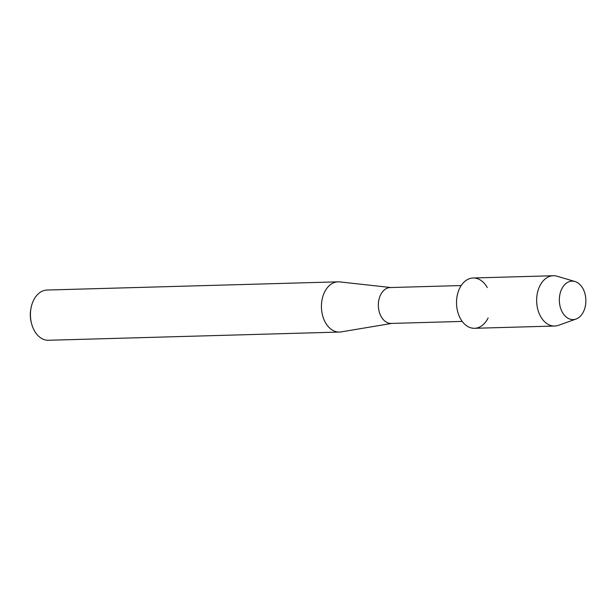 <?xml version="1.0" encoding="UTF-8"?>
<svg xmlns="http://www.w3.org/2000/svg" width="616" height="616" viewBox="0 0 616 616"><rect width="100%" height="100%" fill="white"/><g stroke="black" fill="none" stroke-linecap="round" stroke-linejoin="round"><path stroke-width="0.92" d="M585.2 294.702A19.235 13.267 88.4 0 0 568.422 281.974A19.235 13.267 88.4 0 0 560.006 306.021A19.235 13.267 88.4 0 0 576.776 318.741A19.235 13.267 88.4 0 0 585.2 294.702A19.235 13.267 88.4 0 0 574.982 281.52A19.235 13.267 88.4 0 0 560.006 306.021A19.235 13.267 88.4 0 0 576.037 319.042A19.235 13.267 88.4 0 0 585.2 294.702M487.264 287.564A25.164 17.348 88.4 0 0 465.473 280.865A25.164 17.348 88.4 0 0 457.395 310.549A25.164 17.348 88.4 0 0 471.386 327.958A25.164 17.348 88.4 0 0 488.118 317.941M461.207 285.547L390.221 287.549A17.949 12.374 88.4 0 0 378.971 310.764A17.949 12.374 88.4 0 0 391.229 323.423L462.216 321.421M390.814 287.533L339.709 281.905A25.125 17.325 88.4 0 0 338.053 281.835A25.125 17.325 88.4 0 0 322.307 314.345A25.125 17.325 88.4 0 0 339.47 332.062A25.125 17.325 88.4 0 0 341.118 331.901L391.822 323.408M338.053 281.835L47.055 290.036A25.125 17.325 88.4 0 0 31.054 307.954A25.125 17.325 88.4 0 0 31.308 322.545A25.125 17.325 88.4 0 0 31.485 323.285A25.125 17.325 88.4 0 0 48.472 340.263L339.47 332.062M31.054 307.954L30.8 309.27A20.821 14.353 88.4 0 0 31.016 321.367A20.821 14.353 88.4 0 0 31.154 321.976L31.485 323.285M574.982 281.52L557.11 276.238A25.164 17.348 88.4 0 0 553.291 275.737A25.164 17.348 88.4 0 0 537.522 308.285A25.164 17.348 88.4 0 0 554.708 326.033A25.164 17.348 88.4 0 0 558.496 325.317L576.037 319.042M553.291 275.737L473.157 277.993A25.164 17.348 88.4 0 0 457.395 310.549A25.164 17.348 88.4 0 0 474.582 328.29L554.708 326.033"/></g></svg>
